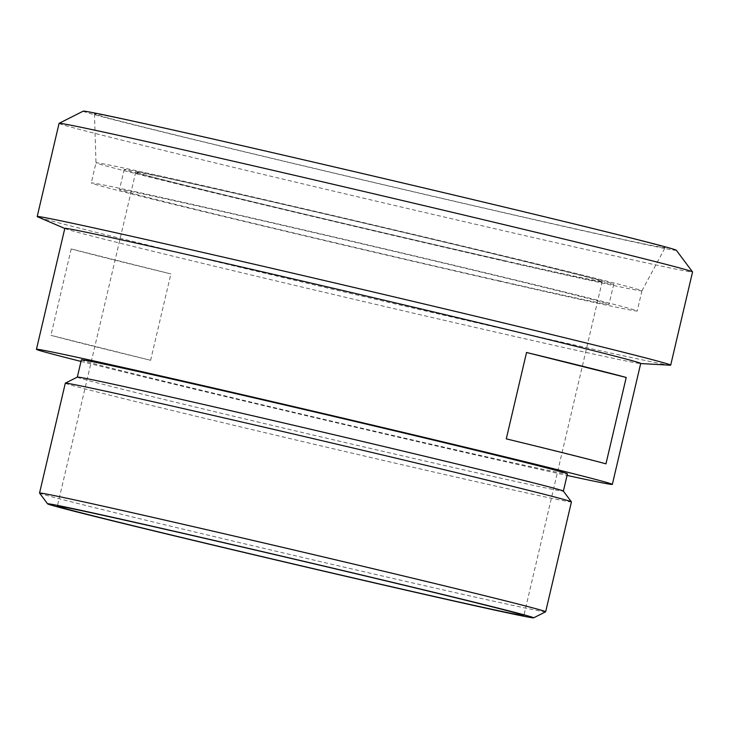 <?xml version="1.0" encoding="UTF-8"?>
<svg xmlns="http://www.w3.org/2000/svg" width="729" height="729" viewBox="0 0 729 729"><rect width="100%" height="100%" fill="white"/><g stroke="black" fill="none" stroke-linecap="round" stroke-linejoin="round"><path stroke-width="0.55" stroke-dasharray="3.65 2.73" d="M59.067 123.374A325.334 3.299 -166.8 0 0 225.963 165.51A325.334 3.299 -166.8 0 0 551.388 241.663A325.334 3.299 -166.8 0 0 692.55 271.953M676.348 250.275A304.631 3.089 13.2 0 1 544.189 221.953A304.631 3.089 13.2 0 1 237.882 150.265A304.631 3.089 13.2 0 1 83.215 111.154M64.817 228.387A295.764 3.007 -166.8 0 0 65.255 228.66A295.764 3.007 -166.8 0 0 223.894 268.454A295.764 3.007 -166.8 0 0 512.387 335.923A295.764 3.007 -166.8 0 0 640.19 363.516A295.764 3.007 -166.8 0 0 640.709 363.461M670.124 365.202A325.334 3.299 13.2 0 1 529.536 334.848A325.334 3.299 13.2 0 1 212.203 260.636A325.334 3.299 13.2 0 1 37.689 216.859M65.309 383.19A259.925 2.643 -166.8 0 0 198.653 416.86A259.925 2.643 -166.8 0 0 458.65 477.705A259.925 2.643 -166.8 0 0 571.427 501.898M77.347 377.103A249.619 2.533 -166.8 0 0 77.32 377.13A249.619 2.533 -166.8 0 0 205.368 409.461A249.619 2.533 -166.8 0 0 455.069 467.89A249.619 2.533 -166.8 0 0 563.371 491.127A249.619 2.533 -166.8 0 0 563.362 491.1L563.371 491.127M545.638 611.786A259.925 2.643 13.2 0 1 432.889 587.556A259.925 2.643 13.2 0 1 174.231 527.04A259.925 2.643 13.2 0 1 39.557 493.086M605.963 463.835L506.281 438.858M71.196 248.935L50.939 335.313A295.764 3.007 -166.8 0 0 150.621 360.299L170.878 273.922L71.196 248.935A295.764 3.007 13.2 0 0 170.878 273.922M150.621 360.299L50.939 335.313M81.001 361.42A295.764 3.007 -166.8 0 0 484.02 456.855A295.764 3.007 -166.8 0 0 567.053 475.426M504.65 260.818A251.396 2.551 -166.8 0 0 613.727 284.228A251.396 2.551 -166.8 0 0 369.548 224.332A251.396 2.551 -166.8 0 0 124.212 169.41A251.396 2.551 -166.8 0 0 253.173 201.969A251.396 2.551 -166.8 0 0 504.65 260.818M498.262 259.223A239.568 2.433 -166.8 0 0 602.209 281.522A239.568 2.433 -166.8 0 0 369.521 224.45A239.568 2.433 -166.8 0 0 135.731 172.117A239.568 2.433 -166.8 0 0 258.622 203.145A239.568 2.433 -166.8 0 0 498.262 259.223M499.921 280.975A251.396 2.551 -166.8 0 0 608.997 304.376A251.396 2.551 -166.8 0 0 364.828 244.488A251.396 2.551 -166.8 0 0 119.483 189.567A251.396 2.551 -166.8 0 0 248.452 222.126A251.396 2.551 -166.8 0 0 499.921 280.975M515.567 284.893A280.383 2.843 -166.8 0 0 637.219 311.001A280.383 2.843 -166.8 0 0 364.892 244.206A280.383 2.843 -166.8 0 0 91.271 182.952A280.383 2.843 -166.8 0 0 235.102 219.265A280.383 2.843 -166.8 0 0 515.567 284.893M520.287 264.736A280.383 2.843 -166.8 0 0 641.939 290.853A280.383 2.843 -166.8 0 0 641.939 290.844A280.383 2.843 -166.8 0 0 369.621 224.049A280.383 2.843 -166.8 0 0 95.991 162.795A280.383 2.843 -166.8 0 0 95.991 162.804A280.383 2.843 -166.8 0 0 240.151 199.181A280.383 2.843 -166.8 0 0 520.287 264.736M537.938 220.386A293.058 2.971 -166.8 0 0 665.094 247.678A293.058 2.971 -166.8 0 0 380.456 177.849A293.058 2.971 -166.8 0 0 94.451 113.833A293.058 2.971 -166.8 0 0 245.135 151.869A293.058 2.971 -166.8 0 0 537.938 220.386M81.366 359.853A249.619 2.533 -166.8 0 0 209.423 392.184A249.619 2.533 -166.8 0 0 459.115 450.613A249.619 2.533 -166.8 0 0 567.426 473.85M640.19 363.516L640.691 363.543M65.255 228.66L64.799 228.469M124.212 169.41L119.483 189.567M613.727 284.228L608.997 304.376M94.451 113.833L95.991 162.804L91.271 182.952M641.939 290.844L637.219 311.001M641.939 290.853L665.094 247.678M135.731 172.117L57.391 506.117M602.209 281.522L523.869 615.522"/><path stroke-width="1.09" d="M670.698 365.138L692.55 271.953A325.334 3.299 -166.8 0 0 692.532 271.908A325.334 3.299 -166.8 0 0 376.565 194.443A325.334 3.299 -166.8 0 0 59.095 123.338A325.334 3.299 -166.8 0 0 59.067 123.374L37.206 216.549A325.334 3.299 13.2 0 1 354.704 287.627A325.334 3.299 13.2 0 1 670.698 365.138A325.334 3.299 13.2 0 1 670.124 365.202L640.691 363.543M59.095 123.338L83.215 111.154A304.631 3.089 13.2 0 1 380.483 177.739A304.631 3.089 13.2 0 1 676.348 250.275L692.532 271.908M567.053 475.426A295.764 3.007 -166.8 0 0 612.342 484.393L640.709 363.461A295.764 3.007 -166.8 0 0 353.447 292.994A295.764 3.007 -166.8 0 0 64.817 228.387L36.45 349.319A295.764 3.007 -166.8 0 0 81.001 361.42M64.799 228.469L37.689 216.859A325.334 3.299 13.2 0 1 37.206 216.549M545.666 611.759L571.427 501.898A259.925 2.643 -166.8 0 0 571.418 501.862A259.925 2.643 -166.8 0 0 318.974 439.979A259.925 2.643 -166.8 0 0 65.337 383.162A259.925 2.643 -166.8 0 0 65.309 383.19L39.548 493.05A259.925 2.643 13.2 0 1 293.204 549.83A259.925 2.643 13.2 0 1 545.666 611.759A259.925 2.643 13.2 0 1 545.638 611.786L533.637 617.846A249.619 2.533 -166.8 0 0 291.208 558.35A249.619 2.533 -166.8 0 0 47.613 503.848A249.619 2.533 -166.8 0 0 176.956 536.462A249.619 2.533 -166.8 0 0 425.353 594.582A249.619 2.533 -166.8 0 0 533.637 617.846M77.32 377.112L81.366 359.853A249.619 2.533 -166.8 0 1 324.979 414.382A249.619 2.533 -166.8 0 1 567.426 473.85L563.38 491.118A249.619 2.533 -166.8 0 0 320.924 431.659A249.619 2.533 -166.8 0 0 77.347 377.103L65.337 383.162M47.613 503.848L39.557 493.086A259.925 2.643 13.2 0 1 39.548 493.05M626.22 377.458L526.538 352.481A295.764 3.007 13.2 0 1 626.22 377.458L605.963 463.835A295.764 3.007 -166.8 0 0 506.281 438.858L526.538 352.481M612.342 484.393A295.764 3.007 -166.8 0 0 325.079 413.926A295.764 3.007 -166.8 0 0 36.45 349.319M419.922 593.224A239.568 2.433 -166.8 0 0 523.869 615.522A239.568 2.433 -166.8 0 0 291.19 558.45A239.568 2.433 -166.8 0 0 57.391 506.117A239.568 2.433 -166.8 0 0 180.291 537.145A239.568 2.433 -166.8 0 0 419.922 593.224M563.362 491.1L571.418 501.862"/></g></svg>
